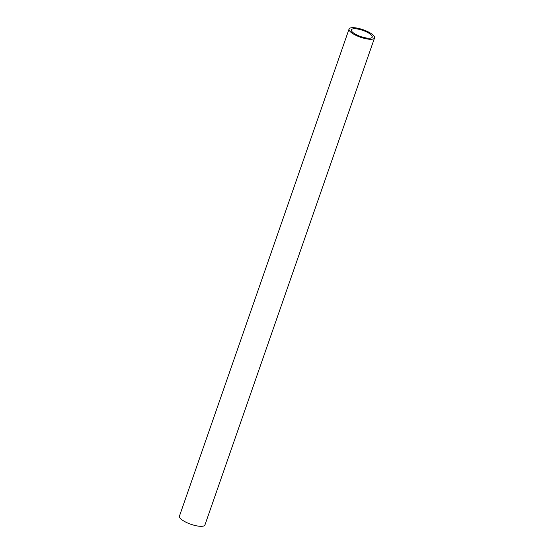 <?xml version="1.0" encoding="UTF-8"?>
<svg xmlns="http://www.w3.org/2000/svg" width="554" height="554" viewBox="0 0 554 554"><rect width="100%" height="100%" fill="white"/><g stroke="black" fill="none" stroke-linecap="round" stroke-linejoin="round"><path stroke-width="0.83" d="M369.719 39.258A13.49 3.968 -160.8 0 1 355.626 35.2A13.49 3.968 -160.8 0 1 349.062 29.043A13.49 3.968 -160.8 0 1 353.888 27.7A13.49 3.968 -160.8 0 1 367.981 31.758A13.49 3.968 -160.8 0 1 374.546 37.914A13.49 3.968 -160.8 0 1 369.719 39.258M349.062 29.043L179.454 516.086A13.49 3.968 19.2 0 0 186.019 522.242A13.49 3.968 19.2 0 0 200.112 526.3A13.49 3.968 19.2 0 0 204.938 524.957L374.546 37.914M355.322 28.753A11.038 3.248 -160.8 0 1 366.859 32.07A11.038 3.248 -160.8 0 1 372.233 37.111A11.038 3.248 -160.8 0 1 368.278 38.212A11.038 3.248 -160.8 0 1 356.748 34.888A11.038 3.248 -160.8 0 1 351.375 29.847A11.038 3.248 -160.8 0 1 355.322 28.753"/></g></svg>

